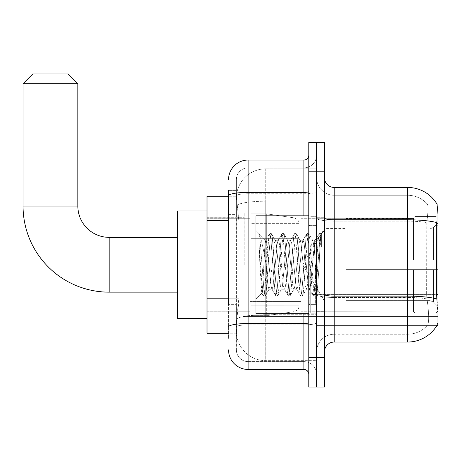 <?xml version="1.0" encoding="UTF-8"?>
<svg xmlns="http://www.w3.org/2000/svg" width="461" height="461" viewBox="0 0 461 461"><rect width="100%" height="100%" fill="white"/><g stroke="black" fill="none" stroke-linecap="round" stroke-linejoin="round"><path stroke-width="0.35" stroke-dasharray="2.31 1.73" d="M437.95 264.747L437.95 212.884L437.95 264.747M244.197 264.747L244.197 212.884L244.197 264.747M228.541 298.791L238.821 298.791L238.631 303.891L236.493 321.501L238.821 298.791L238.821 220.508L238.821 298.791L207.018 298.791L207.018 333.245L236.435 333.245L236.372 331.292A29.354 29.354 0 0 0 265.726 360.646L316.609 360.646L316.609 314.707L316.609 360.646L265.726 360.646L265.726 314.707L265.726 360.646A29.354 29.354 0 0 1 236.372 331.292L236.372 325.316L236.435 333.245L228.541 333.245M236.493 321.501L236.372 325.316L236.493 321.501M436.774 298.941A34.247 5.947 180 0 0 407.616 296.118L334.225 296.118L334.225 334.225A17.616 17.616 0 0 0 316.609 351.841L316.609 225.913L316.609 351.841A17.616 17.616 0 0 1 334.225 334.225L407.616 334.225L334.225 334.225L334.225 221.147L407.616 221.147L334.225 221.147L334.225 195.274L407.616 195.274L334.225 195.274L334.225 297.472L407.616 297.472L407.616 195.274A26.421 26.421 0 0 1 427.416 204.2A26.421 26.421 0 0 0 407.616 195.274A26.421 26.421 0 0 1 427.416 204.2A26.421 26.421 0 0 0 407.616 195.274L407.616 221.147A26.421 4.587 180 0 1 426.834 222.588L426.621 294.412L426.834 222.588C428.096 211.951 428.286 205.825 427.416 204.2C428.286 205.802 428.096 211.933 426.834 222.588A26.421 4.587 180 0 0 407.616 221.147L407.616 297.472L334.225 297.472L334.225 342.05L407.616 342.05L407.616 297.472A26.421 4.587 180 0 1 426.99 298.941L426.621 294.412L426.99 298.941A26.421 4.587 180 0 0 407.616 297.472L407.616 334.225A26.421 26.421 0 0 0 427.566 325.126C429.007 322.573 429.007 315.168 427.566 302.912L426.99 298.941L427.566 302.912C429.007 315.151 429.007 322.556 427.566 325.126A26.421 26.421 0 0 1 407.616 334.225L407.616 219.788L334.225 219.788L334.225 187.443L407.616 187.443A34.247 34.247 0 0 1 437.063 204.2A34.247 34.247 0 0 0 407.616 187.443L407.616 219.788A34.247 5.947 180 0 1 436.671 222.588C437.518 211.945 437.65 205.819 437.063 204.2C437.65 205.796 437.518 211.922 436.671 222.588L436.532 294.412L437.161 302.912C438.146 315.151 438.146 322.556 437.161 325.126L436.988 325.42L316.609 325.42L316.609 294.412L316.609 325.42L437.95 325.42L437.95 204.079L316.609 204.079L316.609 225.913L316.609 204.079L436.988 204.079M207.018 264.747L207.018 318.568L207.018 264.747M316.609 168.853L316.609 314.707L316.609 168.853L265.726 168.853L316.609 168.853M236.412 196.651L238.821 220.508L236.412 196.651A29.354 29.354 0 0 1 265.726 168.853A29.354 29.354 0 0 0 236.412 196.651A29.354 29.354 0 0 1 265.726 168.853L265.726 201.198L316.609 201.198L265.726 201.198L265.726 168.853M228.541 214.636L236.372 214.636L236.372 304.663L236.372 190.381L236.372 214.636L228.541 214.636L228.541 304.663L228.541 196.253L236.435 196.253L207.018 196.253L207.018 298.791M324.44 264.747L324.44 312.206L324.44 264.747M316.609 264.747L316.609 313.186L316.609 264.747M310.743 264.747L310.743 313.186L310.743 264.747M436.988 325.42L427.307 325.42L427.566 325.126L427.307 325.42L436.988 325.42A34.247 34.247 0 0 0 437.161 325.126C438.146 322.573 438.146 315.168 437.161 302.912M324.44 351.841L324.44 177.658L324.44 351.841M316.609 218.088L316.609 294.418L316.609 218.088A17.616 3.06 0 0 0 334.225 221.147A17.616 3.06 0 0 1 316.609 218.088M316.609 171.786L316.609 142.432L324.44 142.432L324.44 171.786L316.609 171.786L316.609 142.432L308.784 142.432L308.784 171.786L316.609 171.786L316.609 357.707L316.609 171.786M308.784 171.786L308.784 387.067L316.609 387.067L316.609 357.707L316.609 387.067L324.44 387.067L324.44 171.786M334.225 187.443A9.785 9.785 0 0 1 324.44 177.658M334.225 195.274A17.616 17.616 0 0 1 316.609 177.658A17.616 17.616 0 0 0 334.225 195.274A17.616 17.616 0 0 1 316.609 177.658M228.541 190.381L236.372 190.381L228.541 190.381L228.541 339.117L236.372 339.117L228.541 339.117L228.541 304.663L236.372 304.663L236.372 339.117L236.372 304.663L228.541 304.663M228.541 349.882A19.569 19.569 0 0 0 248.116 369.451L248.116 361.626A11.744 11.744 0 0 1 236.372 349.882L236.372 195.787L236.372 349.882A11.744 11.744 0 0 0 248.116 361.626L303.891 361.626L303.891 330.312L303.891 369.451A4.892 4.892 0 0 1 308.784 374.344L308.784 155.155L308.784 374.344M316.609 330.312L316.609 191.54L316.609 330.312M308.784 264.747L308.784 313.676L308.784 264.747M316.609 155.155L316.609 191.54L316.609 155.155A12.724 12.724 0 0 1 303.891 167.873A12.724 12.724 0 0 0 316.609 155.155A12.724 12.724 0 0 1 303.891 167.873L303.891 361.626L248.116 361.626L248.116 324.872L303.891 324.872A12.724 2.207 0 0 0 316.609 322.665A12.724 2.207 0 0 1 303.891 324.872L303.891 167.873L248.116 167.873L303.891 167.873M228.541 326.912A19.569 3.4 180 0 1 248.116 323.513L248.116 160.048A19.569 19.569 0 0 0 228.541 179.617A19.569 19.569 0 0 1 248.116 160.048L303.891 160.048A4.892 4.892 0 0 0 308.784 155.155A4.892 4.892 0 0 1 303.891 160.048L303.891 330.312L303.891 324.872L248.116 324.872L248.116 167.873L248.116 193.747L303.891 193.747A12.724 2.207 0 0 0 316.609 191.54A12.724 2.207 0 0 1 303.891 193.747L248.116 193.747L248.116 330.312L248.116 323.513L303.891 323.513A4.892 0.847 0 0 0 308.784 322.665M248.116 369.451L303.891 369.451M236.372 179.617L236.372 195.787L236.372 179.617A11.744 11.744 0 0 1 248.116 167.873A11.744 11.744 0 0 0 236.372 179.617A11.744 11.744 0 0 1 248.116 167.873M316.609 374.344A12.724 12.724 0 0 0 303.891 361.626A12.724 12.724 0 0 1 316.609 374.344A12.724 12.724 0 0 0 303.891 361.626M308.784 313.676L255.941 313.676L255.941 215.823L255.941 298.999L255.941 215.823L308.784 215.823M259.001 244.221L259.001 233.606C260.955 237.669 263.196 247.396 265.726 262.793L265.726 240.285L265.726 262.793C263.196 247.396 260.955 237.669 259.001 233.606L259.001 244.221L259.912 264.747L259.001 244.221L262.511 291.761L263.312 295.737L262.511 291.761L259.001 244.221M265.726 240.348L255.941 230.5L265.634 240.44L269.524 233.762L268.723 237.738L264.579 291.761L263.542 295.939L265.098 295.939L264.061 291.761L259.918 237.738L259.117 233.762L259.918 237.738L264.061 291.761L265.334 295.737L263.542 295.939L264.579 291.761L268.723 237.738L269.76 233.56L265.726 240.348C265.081 242.048 264.453 250.179 263.853 264.747L262.839 284.356L261.883 293.058L259.912 264.747L261.715 293L263.312 295.737L261.715 293L255.941 298.999L261.883 293.058L262.839 284.356L263.853 264.747C264.453 250.179 265.081 242.048 265.726 240.348L265.726 240.348C266.821 240.959 267.904 249.096 268.982 264.747C267.904 249.096 266.821 240.959 265.726 240.348M281.406 264.747L279.337 243.564L278.3 240.285L278.006 240.538L277.268 243.564L273.125 285.935L272.088 289.214L271.788 288.961L271.051 285.935L268.982 264.747L271.051 285.935L271.788 288.961L275.736 295.737L274.935 291.761L270.791 237.738L269.76 233.56L271.31 233.56L270.273 237.738L266.135 291.761L265.334 295.737L269.276 288.961L268.982 289.214L267.945 285.935L265.876 264.747L267.945 285.935L268.982 289.214L272.088 289.214L275.736 295.737L274.935 291.761L270.791 237.738L269.76 233.56L271.31 233.56L270.273 237.738L266.135 291.761L265.334 295.737L268.982 289.214L272.088 289.214L273.125 285.935L277.268 243.564L278.006 240.538L281.948 233.762L281.152 237.738L277.009 291.761L275.736 295.737L277.522 295.939L276.491 291.761L272.347 237.738L271.31 233.56L275.494 240.538L275.194 240.285L274.157 243.564L270.019 285.935L269.276 288.961L270.019 285.935L274.157 243.564L275.194 240.285L278.3 240.285L281.948 233.762L281.152 237.738L277.009 291.761L275.972 295.939L277.522 295.939L276.491 291.761L272.347 237.738L271.546 233.762L275.194 240.285L278.3 240.285L279.337 243.564L283.48 285.935L284.218 288.961L283.48 285.935L281.406 264.747M278.3 264.747L276.231 243.564L275.494 240.538L276.231 243.564L280.374 285.935L281.406 289.214L280.374 285.935L278.3 264.747M293.836 264.747L291.767 243.564L290.73 240.285L290.43 240.538L289.692 243.564L285.549 285.935L284.518 289.214L284.218 288.961L288.165 295.737L287.364 291.761L283.221 237.738L281.948 233.762L283.74 233.56L282.702 237.738L278.559 291.761L277.522 295.939L281.706 288.961L284.518 289.214L288.165 295.737L287.364 291.761L283.221 237.738L282.184 233.56L283.74 233.56L282.702 237.738L278.559 291.761L277.758 295.737L281.406 289.214L284.518 289.214L285.549 285.935L289.692 243.564L290.43 240.538L294.377 233.762L293.576 237.738L289.433 291.761L288.165 295.737L289.952 295.939L288.914 291.761L284.777 237.738L283.74 233.56L287.918 240.538L287.624 240.285L286.586 243.564L282.443 285.935L281.706 288.961L282.443 285.935L286.586 243.564L287.624 240.285L290.73 240.285L294.377 233.762L293.576 237.738L289.433 291.761L288.402 295.939L289.952 295.939L288.914 291.761L284.777 237.738L283.976 233.762L287.624 240.285L290.73 240.285L291.767 243.564L295.904 285.935L296.648 288.961L295.904 285.935L293.836 264.747M290.73 264.747L288.655 243.564L287.918 240.538L288.655 243.564L292.798 285.935L293.836 289.214L292.798 285.935L290.73 264.747M306.265 264.747L304.191 243.564L303.154 240.285L302.86 240.538L302.122 243.564L297.979 285.935L296.942 289.214L296.648 288.961L300.589 295.737L299.788 291.761L295.651 237.738L294.377 233.762L296.164 233.56L295.132 237.738L290.989 291.761L289.952 295.939L294.135 288.961L296.942 289.214L300.589 295.737L299.788 291.761L295.651 237.738L294.614 233.56L296.164 233.56L295.132 237.738L290.989 291.761L290.188 295.737L293.836 289.214L296.942 289.214L297.979 285.935L302.122 243.564L302.86 240.538L306.807 233.762L306.006 237.738L301.863 291.761L300.589 295.737L302.381 295.939L301.344 291.761L297.201 237.738L296.164 233.56L300.347 240.538L300.048 240.285L299.016 243.564L294.873 285.935L294.135 288.961L294.873 285.935L299.016 243.564L300.048 240.285L303.154 240.285L306.807 233.762L306.006 237.738L301.863 291.761L300.826 295.939L302.381 295.939L301.344 291.761L297.201 237.738L296.4 233.762L300.048 240.285L303.154 240.285L304.191 243.564L308.334 285.935L309.072 288.961L308.334 285.935L306.265 264.747M303.154 264.747L301.085 243.564L300.347 240.538L301.085 243.564L305.228 285.935L306.265 289.214L305.228 285.935L303.154 264.747M314.656 242.889L314.656 253.619L313.515 243.564L312.777 240.538L312.477 240.285L311.44 243.564L307.297 285.935L306.265 289.214L309.371 289.214L313.019 295.737L312.218 291.761L308.075 237.738L307.038 233.56L308.593 233.56L307.556 237.738L303.413 291.761L302.381 295.939L306.559 288.961L309.371 289.214L313.019 295.737L312.218 291.761L308.075 237.738L307.038 233.56L308.593 233.56L307.556 237.738L303.413 291.761L302.618 295.737L306.559 288.961L307.297 285.935L311.44 243.564L312.477 240.285L314.656 240.285L314.656 253.619L316.258 283.446L317.214 291.773L319.185 264.747C319.934 243.938 320.666 233.698 321.38 234.032L321.38 247.142L319.208 239.322L316.851 238.083L314.656 242.889L310.409 285.935L309.371 289.214L310.409 285.935L314.656 240.285L316.857 238.083L314.656 242.889M321.15 233.785L321.38 234.032L321.023 233.56L319.986 237.738L315.843 291.761L314.805 295.939L313.774 291.761L309.631 237.738L308.593 233.56L312.777 240.538L312.477 240.285L314.656 240.285L316.857 238.083L319.208 239.322L321.38 247.142L320.504 237.738L319.467 233.56L318.43 237.738L314.287 291.761L313.019 295.737L314.805 295.939L313.774 291.761L309.631 237.738L308.83 233.762L312.777 240.538L313.515 243.564L314.656 253.619L316.258 283.446L317.214 291.773L319.185 264.747C319.934 243.938 320.666 233.698 321.38 234.032L321.38 247.142L320.504 237.738L319.467 233.56L318.43 237.738L314.287 291.761L313.255 295.939L315.042 295.737L315.843 291.761L319.986 237.738L321.023 233.56L321.38 234.032L321.15 233.785L324.44 230.5L321.156 233.785M207.018 318.568L177.658 318.568L177.658 210.931L177.658 318.568L177.658 237.352L109.159 237.352L109.159 292.147A86.109 86.109 0 0 1 23.05 206.038L23.05 83.718L77.846 83.718L23.05 83.718L77.846 83.718L68.061 73.933L32.835 73.933L68.061 73.933L32.835 73.933L23.05 83.718M109.159 237.352A31.313 31.313 0 0 1 77.846 206.038L77.846 83.718M345.969 259.854L345.969 264.747L345.969 259.854L430.05 259.854L345.969 259.854L413.488 259.854L413.488 218.036L413.488 259.854L415.05 259.854L415.05 216.463L415.05 259.854L345.969 259.854L345.969 269.639L413.488 269.639L413.488 310.973L413.488 269.639L345.969 269.639L345.969 259.854L345.969 269.639L345.969 259.854L437.95 259.854L437.95 218.428L437.95 259.854L435.991 259.854L435.991 216.463L435.991 259.854L415.05 259.854L437.95 259.854L437.95 222.957L437.95 259.854L345.969 259.854L413.488 259.854L413.488 218.036L413.488 218.526L345.969 218.266L413.488 218.526L413.488 259.854L413.488 218.036L415.05 216.463L413.488 218.036L413.488 259.854L415.05 259.854L415.05 216.463L435.991 216.463L415.05 216.463L415.05 259.854L345.969 259.854L345.969 269.639L437.95 269.639L437.95 311.071L437.95 269.639L435.991 269.639L435.991 313.036L437.95 311.071L435.991 313.036L435.991 269.639L415.05 269.639L415.05 313.036L435.991 313.036L415.05 313.036L415.05 269.639L413.488 269.639L413.488 311.463L415.05 313.036L413.488 311.463L413.488 269.639L437.95 269.639L437.95 311.071L437.95 306.542L433.513 302.07L430.05 300.624L433.513 302.07L437.95 306.542L437.95 269.639L345.969 269.639L413.488 269.639L413.488 310.973L345.969 311.227L413.488 310.973L413.488 269.639L345.969 269.639L345.969 259.854M345.969 228.875L430.05 228.875L345.969 228.875L345.969 218.526L345.969 228.875L430.05 228.875L433.513 227.429L437.95 222.957L437.95 218.428L435.991 216.463L437.95 218.428L437.95 222.957L433.513 227.429L430.05 228.875L345.969 228.875L345.969 218.266L413.488 218.526L413.488 218.036L413.488 218.526L345.969 218.526L345.969 228.875M300.952 264.747L300.952 311.227L300.952 264.747M250.069 264.747L250.069 311.227L250.069 264.747M345.969 300.624L430.05 300.624L345.969 300.624L345.969 310.973L345.969 300.624L430.05 300.624L433.513 302.07L430.05 300.624L345.969 300.624L345.969 311.227L413.488 310.973L345.969 310.973L345.969 300.624M251.049 238.325L251.049 315.635L251.049 291.168L298.999 291.168L298.999 305.845L298.999 223.648L298.999 238.331L251.049 238.325L251.049 305.845L251.049 291.168L298.999 291.168L298.999 305.845L298.999 223.648L298.999 238.331L251.049 238.325L251.049 315.635L251.049 291.168L298.999 291.168L298.999 305.856L251.049 305.845L251.049 291.168L266.706 291.168L266.706 315.635L266.706 213.864L266.706 238.325L251.049 238.325L251.049 223.648L251.049 305.845L298.999 305.856C299.154 308.536 297.478 310.472 293.974 311.665L293.974 291.168L298.999 291.168L298.999 305.856C299.154 308.536 297.478 310.472 293.974 311.665L293.974 291.168L266.706 291.168L266.706 315.635L266.706 213.864L266.706 238.325L293.974 238.325L293.974 217.828L293.974 311.665L266.706 315.635L251.049 315.635L266.706 315.635L293.974 311.665L293.974 217.828C297.478 219.027 299.154 220.963 298.999 223.643L251.049 223.648L298.999 223.648L298.999 238.325L251.049 238.325M413.488 269.639L413.488 311.463L415.05 313.036L435.991 313.036L437.95 311.071L437.95 269.639L437.95 311.071L435.991 313.036L435.991 269.639L435.991 313.036L415.05 313.036L415.05 269.639L415.05 313.036L413.488 311.463L413.488 269.639L415.05 269.639L413.488 269.639M413.488 310.973L413.488 311.463L413.488 310.973M415.05 216.463L413.488 218.036L415.05 216.463L435.991 216.463L435.991 259.854L435.991 216.463L415.05 216.463M435.991 269.639L415.05 269.639L435.991 269.639M415.05 259.854L435.991 259.854L415.05 259.854M435.991 259.854L437.95 259.854L437.95 218.428L437.95 259.854L435.991 259.854M437.95 218.428L435.991 216.463L437.95 218.428L437.95 259.854L437.95 218.428M437.95 269.639L437.95 311.071L437.95 306.542L433.513 302.07L437.95 306.542L437.95 269.639L433.513 269.639L437.95 269.639M433.513 227.429L437.95 222.957L433.513 227.429L430.05 228.875L433.513 227.429L433.513 259.854L437.95 259.854L430.05 259.854L433.513 259.854L433.513 227.429M430.05 269.639L345.969 269.639L345.969 264.747L345.969 269.639L430.05 269.639L430.05 300.624L430.05 269.639M177.658 237.352L177.658 264.747L177.658 210.931L207.018 210.931M298.999 238.325L293.974 238.325L293.974 217.828L266.706 213.864L251.049 213.864L266.706 213.864L293.974 217.828C297.478 219.027 299.154 220.963 298.999 223.643L298.999 238.325M265.726 314.707A29.354 5.1 180 0 0 236.724 319.018A29.354 5.1 180 0 1 265.726 314.707L316.609 314.707L265.726 314.707L265.726 201.198L265.726 314.707M437.95 294.412L316.609 294.412A17.616 3.06 0 0 0 334.225 297.472A17.616 3.06 0 0 1 316.609 294.418L436.532 294.412M437.95 225.913L436.532 225.913M237.138 205.139A29.354 5.1 180 0 1 265.726 201.198A29.354 5.1 180 0 0 237.138 205.139M236.372 331.292A29.354 29.354 0 0 0 265.726 360.646M228.541 220.508L207.018 220.508M324.44 357.707L308.784 357.707M324.44 294.418A9.785 1.7 0 0 0 334.225 296.118L334.225 219.788A9.785 1.7 0 0 1 324.44 218.088M316.609 351.841A17.616 17.616 0 0 1 334.225 334.225M228.541 195.787A19.569 3.4 180 0 1 248.116 192.393L303.891 192.393A4.892 0.847 -0 0 0 308.784 191.54M303.891 313.676L303.891 215.823M248.116 193.747A11.744 2.04 180 0 0 236.372 195.787A11.744 2.04 180 0 1 248.116 193.747M248.116 324.872A11.744 2.04 180 0 0 236.372 326.912A11.744 2.04 180 0 1 248.116 324.872M248.116 361.626A11.744 11.744 0 0 1 236.372 349.882M315.635 264.747L315.635 303.891L315.635 264.747M309.763 264.747L309.763 303.891L309.763 264.747M77.846 206.038L23.05 206.038M430.05 228.875L430.05 259.854L430.05 228.875M433.513 269.639L433.513 302.07L433.513 269.639M244.197 212.884L437.95 212.884L244.197 212.884M207.018 217.292L244.197 217.292L207.018 217.292M207.018 312.206L244.197 312.206L207.018 312.206M244.197 316.609L437.95 316.609L244.197 316.609M316.609 217.292L324.44 217.292L316.609 217.292M310.743 313.186L316.609 313.186L310.743 313.186M316.609 225.118L310.743 225.118L316.609 225.118M316.609 304.381L310.743 304.381L316.609 304.381M310.743 216.313L316.609 216.313L310.743 216.313M316.609 312.206L324.44 312.206L316.609 312.206M308.784 225.608L316.609 225.608L308.784 225.608M308.784 303.891L316.609 303.891L308.784 303.891M316.609 311.717L324.44 311.717L316.609 311.717M309.763 225.608L315.635 225.608L316.609 224.628L315.635 225.608L309.763 225.608L308.784 224.628M309.763 303.891L315.635 303.891L316.609 304.871L315.635 303.891L309.763 303.891L308.784 304.871M317.214 291.773L324.44 298.999L317.214 291.773M316.609 217.776L324.44 217.776L316.609 217.776M319.467 233.56L321.023 233.56L319.467 233.56M317.387 291.709L315.042 295.737L317.387 291.709M316.188 238.988L319.231 233.762L316.188 238.988M177.658 292.147L109.159 292.147M302.687 264.747L324.44 228.541L345.969 228.541L324.44 228.541L302.687 264.747L324.44 300.952L345.969 300.952L324.44 300.952L302.687 264.747M300.952 311.227L345.969 311.227L300.952 311.227M250.069 301.442L300.952 301.442L250.069 301.442M207.018 311.227L250.069 311.227L207.018 311.227M207.018 218.266L250.069 218.266L207.018 218.266M250.069 228.051L300.952 228.051L250.069 228.051M300.952 218.266L345.969 218.266L300.952 218.266"/><path stroke-width="0.69" d="M436.988 325.42L437.161 325.126A34.247 34.247 0 0 1 407.616 342.05A34.247 34.247 0 0 0 436.988 325.42L437.95 325.42L437.95 204.079L436.988 204.079M228.541 214.636L228.541 190.381L228.541 196.253L207.018 196.253L207.018 333.245L228.541 333.245M324.44 351.841A9.785 9.785 0 0 1 334.225 342.05L407.616 342.05L407.616 187.443L334.225 187.443A9.785 9.785 0 0 1 324.44 177.658A9.785 9.785 0 0 0 334.225 187.443L334.225 342.05A9.785 9.785 0 0 0 324.44 351.841M316.609 357.707L316.609 387.067L324.44 387.067L324.44 357.707L316.609 357.707L316.609 387.067L308.784 387.067L308.784 357.707L316.609 357.707L316.609 171.786L316.609 357.707M308.784 357.707L308.784 142.432L316.609 142.432L316.609 171.786L316.609 142.432L324.44 142.432L324.44 357.707M437.063 204.2A34.247 34.247 0 0 0 407.616 187.443A34.247 34.247 0 0 1 437.063 204.2M437.161 302.912L436.532 294.412L436.671 222.588A34.247 5.947 180 0 0 407.616 219.788L334.225 219.788A9.785 1.7 -0 0 1 324.44 218.088M228.541 304.663L228.541 190.381M228.541 179.617A19.569 19.569 0 0 1 248.116 160.048L248.116 369.451L303.891 369.451L303.891 313.676M248.116 160.048L303.891 160.048A4.892 4.892 0 0 0 308.784 155.155M308.784 374.344A4.892 4.892 0 0 0 303.891 369.451M248.116 369.451A19.569 19.569 0 0 1 228.541 349.882M308.784 215.823L255.941 215.823L255.941 313.676L308.784 313.676M177.658 292.147L109.159 292.147A86.109 86.109 0 0 1 23.05 206.038L23.05 83.718L32.835 73.933L68.061 73.933L77.846 83.718L23.05 83.718M109.159 292.147L109.159 237.352A31.313 31.313 0 0 1 77.846 206.038L77.846 83.718M207.018 210.931L177.658 210.931L177.658 318.568L207.018 318.568M437.95 225.913L436.532 225.913M437.95 294.412L436.532 294.412M228.541 220.508L207.018 220.508M228.541 298.791L207.018 298.791M436.774 298.941A34.247 5.947 180 0 0 407.616 296.118L334.225 296.118A9.785 1.7 0 0 1 324.44 294.418M324.44 171.786L308.784 171.786M308.784 322.665A4.892 0.847 0 0 1 303.891 323.513L248.116 323.513A19.569 3.4 180 0 0 228.541 326.912M228.541 195.787A19.569 3.4 180 0 1 248.116 192.393L303.891 192.393L303.891 160.048M303.891 215.823L303.891 192.393A4.892 0.847 0 0 0 308.784 191.54M23.05 206.038L77.846 206.038M309.763 225.608L308.784 224.628M309.763 303.891L308.784 304.871M177.658 237.352L109.159 237.352"/></g></svg>
